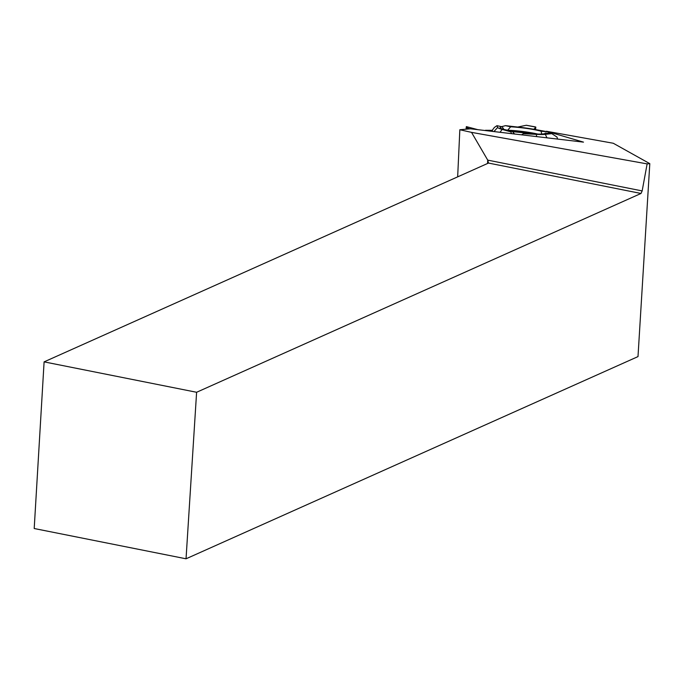 <?xml version="1.0" encoding="UTF-8"?>
<svg xmlns="http://www.w3.org/2000/svg" width="684" height="684" viewBox="0 0 684 684"><rect width="100%" height="100%" fill="white"/><g stroke="black" fill="none" stroke-linecap="round" stroke-linejoin="round"><path stroke-width="1.03" d="M485.401 130.567L492.249 130.328L494.327 127.48L496.96 125.668L497.687 127.421L493.942 131.567M556.99 137.074L557.571 139.074L556.998 137.074L551.8 133.637L545.328 134.346A25.223 2.727 -172.9 0 1 536.23 134.363L523.465 133.688L524.816 133.106A22.752 2.462 7.1 0 0 545.251 133.269A22.752 2.462 7.1 0 0 545.251 133.072L551.8 133.637M533.862 129.302L535.837 127.121L526.278 125.257L517.728 127.053L526.278 125.257L535.384 126.899L535.82 127.164L533.862 129.302M477.868 129.678L466.351 126.608L466.839 127.797L469.857 128.849L466.839 127.797L466.351 126.617L477.868 129.678M485.435 130.293L492.249 130.328L492.702 131.422M537.017 134.064A20.7 2.24 7.1 0 0 507.896 130.422M505.502 125.659L510.691 126.797A22.752 2.462 7.1 0 1 541.095 131.217L547.636 131.781L534.153 129.353A25.223 2.727 -172.9 0 0 520.618 127.386L505.502 125.659L501.534 126.677M510.691 126.797L507.631 130.251L503.911 129.438M541.095 131.217L541.728 134.064M537.855 134.09A21.82 2.36 7.1 0 0 507.631 130.251M547.636 131.781L550.62 133.534M514.573 134.004L512.119 131.268A22.752 2.462 7.1 0 1 500.115 127.634A22.752 2.462 7.1 0 1 502.159 126.814L496.96 125.668M512.119 131.268L510.768 131.841L502.124 129.404A25.223 2.727 -172.9 0 1 497.687 127.421M502.159 126.814L503.92 129.438M545.251 133.072L545.02 133.5M521.533 134.825L523.465 133.688M510.768 131.841L511.623 133.654M186.039 558.794L34.2 528.518L44.101 361.87L196.607 392.274L186.039 558.794L638.001 356.595L649.8 163.647L647.132 163.886L471.532 132.371L459.836 129.746L457.664 176.857M649.8 163.647L613.274 143.255L546.431 131.251L583.495 142.135L470.438 128.797L459.836 129.746M196.607 392.274L641.002 193.469L642.156 190.922L487.735 160.133L488.496 163.066L44.101 361.87M641.002 193.469L488.496 163.066M642.156 190.922L647.132 163.886M471.532 132.371L487.735 160.133L487.53 163.493M535.837 127.121L535.529 129.601L535.82 127.164M466.026 129.19L466.351 126.617L466.026 129.19M466.676 129.139L466.839 127.797M467.377 129.071L467.505 128.079M508.28 130.507A20.7 2.24 -172.9 0 1 536.624 134.047M512.547 131.747A20.289 2.197 -172.9 0 1 527.296 133.371M536.23 134.363L536.752 136.62M545.328 134.346L546.926 137.817M502.124 129.404L500.038 132.294"/></g></svg>
